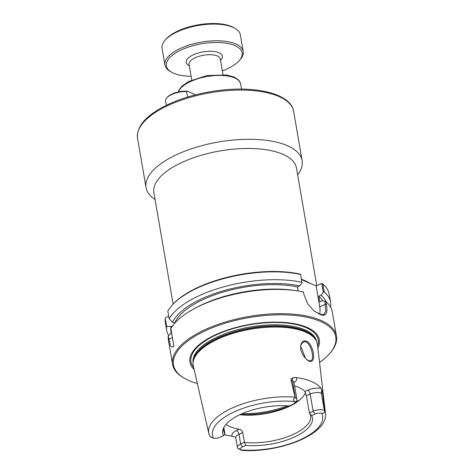 <?xml version="1.0" encoding="UTF-8"?>
<svg xmlns="http://www.w3.org/2000/svg" width="474" height="474" viewBox="0 0 474 474"><rect width="100%" height="100%" fill="white"/><g stroke="black" fill="none" stroke-linecap="round" stroke-linejoin="round"><path stroke-width="0.71" d="M301.529 279.636L316.117 285.923L321.757 283.369L323.333 292.375L324.192 291.883L322.835 284.039L321.775 283.381M168.679 335.61A83.151 34.223 -9.8 0 1 166.706 330.425L165.355 322.581A83.151 34.223 -9.8 0 1 165.242 318.492L165.965 317.355L168.691 316.122M300.64 274.47L300.35 274.144A82.322 33.879 170.2 0 0 172.181 305.108L171.552 305.831A83.151 34.223 -9.8 0 1 300.64 274.47L301.926 283.15L299.639 285.941A79.199 32.593 170.2 0 0 172.548 322.225L174.699 323.238M173.123 304.065L153.872 192.592A72.344 29.773 -9.8 0 1 220.09 150.939A72.344 29.773 -9.8 0 1 296.446 167.968L316.768 285.626M155.063 199.507A79.205 32.599 -9.8 0 1 146.045 187.603A79.205 32.599 -9.8 0 1 218.544 141.999A79.205 32.599 -9.8 0 1 302.139 160.639A79.205 32.599 -9.8 0 1 297.642 174.882M323.333 292.375L321.046 295.166L318.836 296.167L319.802 301.772L322.012 300.771L324.862 301.233L325.762 311.163L323.819 314.635L319.997 314.215L314.12 311.021M172.548 322.225L169.165 318.866L167.814 311.021A83.151 34.223 -9.8 0 1 171.552 305.831M298.122 290.977L297.429 286.942L299.639 285.941M319.63 314.055A16.631 8.088 65.6 0 0 319.725 306.838L316.117 285.923M322.835 284.039A83.151 34.223 -9.8 0 1 329.234 294.277L330.585 302.122A83.151 34.223 -9.8 0 1 330.574 307.116M296.825 290.781A83.151 34.223 170.2 0 0 194.713 308.42L197 307.199A79.199 32.593 170.2 0 1 294.259 290.402L296.825 290.781A83.151 34.223 170.2 0 1 303.484 291.978L303.935 294.591L307.745 303.881L314.339 311.199L320.631 314.683C326.041 316.739 327.967 313.273 326.414 304.284L325.964 301.665L324.862 301.233M194.713 308.42A83.151 34.223 170.2 0 0 170.841 328.571L173.875 346.121L172.524 347.175L170.498 345.913L168.27 336.036A83.151 34.223 170.2 0 0 168.383 340.131L172.577 364.405A83.151 34.223 170.2 0 0 184.036 378.104L184.872 378.572A82.322 33.879 -9.8 0 1 248.88 317.61A82.322 33.879 -9.8 0 1 329.626 353.568A82.322 33.879 -9.8 0 1 319.535 362.409M300.635 348.556C300.528 345.374 301.452 343.235 303.396 342.127C309.747 338.59 315.506 359.179 310.861 360.661C309.587 361.152 307.952 360.548 305.955 358.842M300.658 348.734C301.227 352.466 303.064 355.909 306.174 359.049C312.502 365.17 315.542 358.842 312.419 349.462C310.701 344.237 308.266 341.357 305.108 340.824C301.997 341.173 300.498 343.656 300.605 348.283L300.658 348.734M295.083 397.188L290.983 380.077L292.393 380.687A8.117 3.342 -9.8 0 1 293.933 382.228L296.902 399.404A8.117 3.342 -9.8 0 1 296.291 401.04L294.407 403.202A5.623 2.311 170.2 0 0 294.538 401.514C292.861 399.671 293.122 398.45 295.326 397.846L295.083 397.188A59.203 24.364 170.2 0 0 234.891 406.828A59.203 24.364 170.2 0 0 208.827 433.455L193.327 366.029A63.001 25.928 170.2 0 1 193.131 362.284A63.001 25.928 170.2 0 1 250.876 329.181A63.001 25.928 170.2 0 1 316.383 340.996A63.001 25.928 170.2 0 1 317.456 344.586L325.472 413.304A59.203 24.364 170.2 0 0 324.412 409.826L324.376 410.366C324.992 412.724 324.056 413.654 321.562 413.162A5.623 2.311 170.2 0 0 314.979 414.098L311.614 415.621L309.38 412.925L306.411 395.749L310.162 394.054A8.117 3.342 -9.8 0 1 321.372 393.177L322.782 393.781L322 390.333L321.028 388.307A11.441 4.71 170.2 0 0 307.703 390.226L304.906 391.488A44.07 18.136 170.2 0 0 294.573 385.925M293.981 382.512A11.441 4.71 170.2 0 0 296.137 377.577L293.021 377.849C291.729 378.051 291.048 378.791 290.983 380.077M296.137 377.577A60.293 24.814 -9.8 0 1 321.028 388.307M322.782 393.781L324.412 409.826M324.352 410.437L324.34 410.348A8.117 3.342 -9.8 0 0 313.13 411.231L309.38 412.925A44.07 18.136 -9.8 0 1 310.589 415.935A44.07 18.136 -9.8 0 1 292.944 434.545A44.07 18.136 -9.8 0 1 244.418 442.337L245.876 445.382L242.51 446.905A5.623 2.311 170.2 0 0 240.549 449.832L238.535 448.801A8.117 3.342 -9.8 0 1 237.415 447.462A8.117 3.342 -9.8 0 1 240.668 444.037L238.991 434.326A3.324 1.618 65.6 0 0 236.526 430.499A11.441 4.71 170.2 0 0 232.319 436.199L235.537 437.247M232.319 436.199A59.878 24.642 -9.8 0 1 224.338 434.67M305.428 358.314L301.505 347.969L300.64 346.986M329.626 353.568L330.26 352.852A83.151 34.223 170.2 0 0 336.457 336.096A83.151 34.223 170.2 0 0 248.69 316.525A83.151 34.223 170.2 0 0 172.577 364.405M336.457 336.096L332.262 311.821A83.151 34.223 170.2 0 0 325.964 301.665M197.344 383.513A82.322 33.879 -9.8 0 1 184.872 378.572M194.115 369.471A65.661 27.024 -9.8 0 1 250.047 324.364A65.661 27.024 -9.8 0 1 317.864 348.094M294.407 403.202A5.623 2.311 170.2 0 1 292.577 404.446L289.211 405.969A45.51 18.729 170.2 0 0 223.42 428.342A45.51 18.729 170.2 0 0 223.479 435.724L224.937 433.941A44.07 18.136 -9.8 0 1 223.728 430.937A44.07 18.136 -9.8 0 1 224.001 427.163M239.779 414.726A44.07 18.136 170.2 0 0 288.174 406.923A44.07 18.136 170.2 0 0 291.86 405.116A44.07 18.136 170.2 0 0 305.446 392.383M237.415 447.462L235.738 437.757A8.117 3.342 -9.8 0 1 238.991 434.326L242.741 432.626L244.418 442.337L240.668 444.037L242.51 446.905M242.741 432.626C242.184 430.771 241.047 429.64 239.317 429.237L236.526 430.499M225.926 424.443A44.07 18.136 170.2 0 0 239.317 429.237M224.937 433.941L223.858 427.696M304.906 391.488L306.411 395.749M245.876 445.382A45.51 18.729 170.2 0 0 294.17 437.152A45.51 18.729 170.2 0 0 311.614 415.621M208.827 433.455L209.988 436.595L213.531 438.189A5.623 2.311 170.2 0 0 220.114 437.253L223.479 435.724M238.991 449.02L239.026 448.487M240.946 450.152L241.396 450.3C278.202 453.375 328.565 434.516 325.472 413.304M293.021 377.849A3.324 2.566 -66.7 0 0 292.393 380.687L295.361 397.864A8.117 3.342 -9.8 0 1 296.902 399.404M322 390.333A3.324 2.566 113.3 0 0 321.372 393.177L324.34 410.348A8.117 3.342 -9.8 0 1 324.376 410.366M172.631 325.81L171.073 326.521L166.593 326.337L165.242 318.492M168.27 336.036L171.541 332.63M169.165 318.866A83.151 34.223 -9.8 0 1 301.991 282.314M166.706 330.425A83.151 34.223 -9.8 0 1 166.593 326.337M171.073 326.521A79.199 32.593 170.2 0 0 171.215 332.967M297.429 286.942A76.504 31.485 170.2 0 0 174.687 323.144M324.192 291.883A83.151 34.223 -9.8 0 1 330.585 302.122M326.159 301.831A79.199 32.593 170.2 0 0 321.046 295.166M322.788 300.895A76.504 31.485 170.2 0 0 318.836 296.167M166.765 97.911A15.63 6.435 -9.8 0 1 186.614 91.529L187.485 91.204A14.783 6.085 170.2 0 0 167.405 97.176L166.765 97.911A15.63 6.435 -9.8 0 0 165.598 101.045L166.338 105.317M187.485 91.204L195.549 94.841M187.574 97.069L186.614 91.529M164.952 64.997L162.067 48.307A39.709 16.341 -9.8 0 1 165.029 40.302A39.709 16.341 -9.8 0 1 198.41 25.442A39.709 16.341 -9.8 0 1 234.849 28.244A39.709 16.341 -9.8 0 1 240.324 34.786L243.203 51.476A39.709 16.341 170.2 0 0 201.296 42.133A39.709 16.341 170.2 0 0 164.952 64.997A39.709 16.341 170.2 0 0 170.421 71.538L171.695 72.255A38.441 15.82 -9.8 0 1 201.58 43.786A38.441 15.82 -9.8 0 1 239.287 60.577A38.441 15.82 -9.8 0 1 226.768 69.068A38.441 15.82 -9.8 0 1 222.336 70.881M234.849 28.244L233.581 27.528A38.441 15.82 170.2 0 0 198.304 24.82A38.441 15.82 170.2 0 0 165.983 39.206L165.029 40.302M239.287 60.577L240.247 59.481A39.709 16.341 170.2 0 0 243.203 51.476M191.117 76.278A38.441 15.82 -9.8 0 1 171.695 72.255M309.747 283.179A72.344 29.773 170.2 0 0 308.811 282.611A72.344 29.773 170.2 0 0 301.47 279.269M178.473 91.909A31.675 13.035 -9.8 0 1 210.557 76A31.675 13.035 -9.8 0 1 240.662 83.957L239.18 80.704L238.149 79.585L234.126 77.049L226.56 74.999L206.937 75.544L188.688 81.481L182.075 86.043L179.148 89.758L178.331 91.938M137.543 138.372A79.205 32.599 -9.8 0 1 210.041 92.774A79.205 32.599 -9.8 0 1 293.637 111.414C290.983 93.425 254.769 85.101 215.326 90.931C194.21 94.071 176.02 99.842 160.757 108.232C144.173 117.629 136.435 127.672 137.543 138.372L146.045 187.603M326.414 304.284L325.383 304.272L319.725 306.838M319.997 314.215L320.631 314.683M318.054 313.379L318.67 313.835M213.531 438.189A55.879 22.995 -9.8 0 1 234.849 411.586A55.879 22.995 -9.8 0 1 294.538 401.514M321.562 413.162A55.879 22.995 -9.8 0 1 300.238 439.765A55.879 22.995 -9.8 0 1 240.549 449.832M240.318 414.472A51.553 21.217 170.2 0 0 291.877 404.926A51.553 21.217 170.2 0 0 293.88 403.99M287.398 405.827A52.389 21.561 -9.8 0 1 242.184 413.636M299.87 399.801A52.389 21.561 -9.8 0 1 295.065 402.45M307.703 390.226A3.324 1.618 -114.4 0 1 310.162 394.054L313.13 411.231L314.979 414.098M168.815 339.194L172.4 337.577M316.383 340.996L315.957 340.131A62.722 25.815 170.2 0 0 250.734 328.369A62.722 25.815 170.2 0 0 193.244 361.324L193.131 362.284M316.288 340.8A62.669 25.792 170.2 0 0 250.675 328.002A62.669 25.792 170.2 0 0 193.155 362.071M316.585 341.428A62.669 25.792 170.2 0 0 250.485 326.924A62.669 25.792 170.2 0 0 193.084 362.764M317.627 346.05A64.565 26.574 170.2 0 0 250.1 324.672A64.565 26.574 170.2 0 0 193.653 367.463M220.534 60.459A18.373 7.56 170.2 0 0 214.965 51.66A18.373 7.56 170.2 0 0 191.614 55.695A18.373 7.56 170.2 0 0 189.316 65.85M191.763 79.999L189.061 64.346A15.843 6.518 -9.8 0 1 203.559 55.227A15.843 6.518 -9.8 0 1 220.28 58.954L222.981 74.608M241.556 89.118L240.662 83.957M302.139 160.639L293.637 111.414M211.718 437.526L210 436.56M293.803 381.837L293.933 382.228M235.774 437.36L235.483 437.182L235.738 437.757"/></g></svg>
